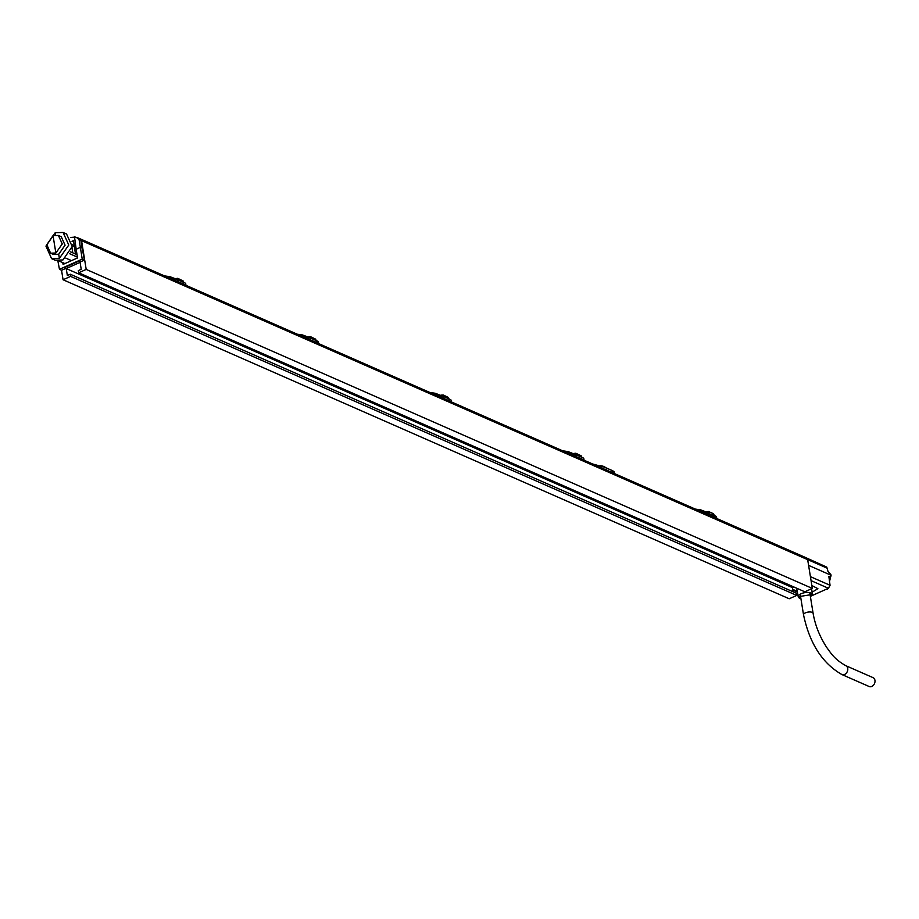 <?xml version="1.0" encoding="UTF-8"?>
<svg xmlns="http://www.w3.org/2000/svg" width="919" height="919" viewBox="0 0 919 919"><rect width="100%" height="100%" fill="white"/><g stroke="black" fill="none" stroke-linecap="round" stroke-linejoin="round"><path stroke-width="1.38" d="M81.538 240.652A2.424 1.861 -66.3 0 0 80.872 239.468A17.92 13.728 -66.3 0 0 78.724 238.205L804.86 557.213A17.92 13.728 113.7 0 1 807.008 558.476A2.424 1.861 113.7 0 1 807.663 559.66L81.538 240.652L86.202 269.416L812.327 588.424L804.814 591.79L78.689 272.782L78.333 270.6L81.217 269.313L80.091 262.352L66.225 268.555L67.351 275.516L70.246 274.218L70.591 276.389L63.078 279.755L61.539 270.232M807.663 559.66L812.327 588.424M86.202 269.416L78.689 272.782M78.724 238.205A17.92 13.728 -66.3 0 0 77.093 237.642M71.969 247.9L72.773 252.828M72.119 247.073L74.301 246.051M70.591 276.389L796.727 595.409L789.214 598.763L63.078 279.755M796.727 595.409L796.371 593.226L70.246 274.218M793.04 591.767L792.35 587.563L793.763 586.931M614.133 473.423L598.671 466.634M592.709 464.003L605.288 467.484L613.995 471.447L614.34 473.342M604.484 469.184L608.321 470.873M706.745 514.112L711.019 515.984M716.269 518.293L708.583 514.743M716.338 518.327L701.507 511.803M695.878 509.333L714.362 515.548L713.925 514.629L714.568 516.938L699.29 510.838M716.234 516.432L714.385 515.421M713.856 514.249L713.971 514.835M695.384 509.115L708.526 512.986M705.551 513.388L708.572 514.743L708.813 512.388L708.388 511.515L705.344 512.032M713.925 514.629L713.626 513.778L708.721 511.803L706.7 512.044M708.641 511.619L713.626 513.778L708.526 511.538L706.504 511.963M706.722 511.986L708.388 511.515M583.634 460.028L566.586 452.539M581.164 455.95L581.279 456.536M581.681 457.122L583.542 458.133M574.053 455.813L578.327 457.696M583.565 459.994L568.804 453.515M563.186 451.034L575.822 454.687L567.965 451.562L562.646 450.804L575.65 454.468L575.834 453.239L572.64 453.733M450.942 401.729L433.894 394.24M448.461 397.651L448.587 398.237M448.989 398.823L450.838 399.834M441.35 397.513L445.635 399.397M450.873 401.695L436.111 395.216M430.483 392.746L443.13 396.388L435.273 393.263L429.954 392.505L442.958 396.169L443.13 394.94L439.948 395.434M318.25 343.43L301.191 335.94M315.768 339.352L315.883 339.938M316.285 340.524L318.146 341.535M308.658 339.214L312.931 341.098M318.169 343.396L310.496 339.858L310.266 337.882M310.243 337.87L316.274 340.662L316.182 342.35L303.419 336.917M297.285 334.229L310.266 337.87L302.569 334.964L297.262 334.206M185.546 285.131L168.499 277.641M183.065 281.053L183.191 281.639M183.593 282.225L185.443 283.236M175.954 280.915L180.239 282.799M185.477 285.097L170.716 278.618M164.593 275.93L177.562 279.571L177.735 278.342L174.553 278.848M165.087 276.148L177.574 279.583M178.022 279.192L177.735 279.801M183.134 281.444L177.93 278.606L175.908 278.859M177.849 278.434L183.122 280.938L177.735 278.342L175.713 278.767M183.478 284.051L177.781 281.547L177.872 279.858L183.57 282.363L183.49 284.051L185.213 284.787M175.931 278.802L177.608 278.319M297.79 334.447L310.438 338.1M310.725 337.491L308.6 337.158M315.837 339.743L310.438 336.641L308.405 337.066M308.635 337.101L310.438 336.641L315.814 339.237L310.542 336.733M310.3 336.618L307.245 337.135M448.529 398.042L443.326 395.204L441.304 395.457M443.245 395.021L448.518 397.536L443.13 394.94L441.109 395.365M448.886 400.65L443.176 398.145L443.268 396.445L448.966 398.949L448.886 400.65L450.609 401.385M441.327 395.4L443.004 394.917M581.233 456.329L576.018 453.504L573.996 453.745M575.937 453.32L581.21 455.835L575.834 453.239L573.801 453.664M581.578 458.949L575.88 456.444L575.96 454.744L581.67 457.248L581.578 458.949L583.301 459.684M574.019 453.687L575.696 453.216M792.35 587.563L66.225 268.555M806.537 558.143L80.872 239.468M808.594 565.369L831.04 575.237L827.985 571.193M831.04 575.237L829.535 581.428M827.399 588.746L814.165 594.662M810.363 596.362L828.444 588.275L830.052 585.288L828.869 576.546L831.132 575.937M827.215 589.355L826.445 589.171M817.864 588.654L811.856 585.529M817.887 588.688L812.109 592.192M800.771 597.764L799.484 596.534L811.178 594.639L812.373 595.098A7.191 2.987 170.8 0 0 812.442 594.478A7.191 2.987 170.8 0 0 804.849 592.652A7.191 2.987 170.8 0 0 798.232 596.776A7.191 2.987 170.8 0 0 800.897 598.556M811.04 594.294L811.178 595.007M811.684 590.044L811.569 588.769M805.4 557.465L826.744 567.115L828.088 571.733L830.902 574.536M75.461 254.012L73.509 240.652L72.096 241.283M57.863 260.87L59.459 269.313L61.619 270.255L65.559 268.497L63.985 267.797L78.839 261.157L80.424 261.858L84.364 260.088L80.677 239.468L74.485 236.723L76.174 249.244L80.378 247.36L79.08 239.629L76.484 237.366M73.612 241.398L72.992 241.674M59.459 269.313L82.216 259.135L80.378 247.36L82.802 248.429M84.364 260.088L82.216 259.135M65.559 268.497L65.387 267.176M63.549 262.983L63.71 264.109M62.756 262.639L63.089 264.396L77.529 257.94L76.174 249.244M74.542 237.136L70.499 237.481M72.004 241.249L73.704 241.984M74.232 245.626L72.337 244.787M77.024 254.701L70.637 251.898M77.403 257.125L69.672 253.724M71.498 260.628L65.846 258.147M58.805 260.904L64.904 263.581M63.089 232.484L66.559 234.012L72.199 246.533L62.94 259.951L55.06 260.169L51.59 258.653L59.367 258.377L68.776 245.028L63.089 232.484L55.22 232.714L45.95 246.131L51.59 258.653M59.367 258.377L58.701 254.253L65.077 245.189L61.217 236.688L58.402 235.448L53.038 235.597L46.8 244.707L50.614 253.196L55.852 253.001L62.274 243.96L58.402 235.448M55.577 234.965L55.22 232.714M50.614 253.196L53.428 254.425L58.701 254.253M53.038 235.597L55.852 253.001M841.93 674.557A4.848 3.71 113.7 0 0 844.584 674.466A4.848 3.71 113.7 0 0 847.743 669.997A4.848 3.71 113.7 0 0 845.825 665.689L873.05 677.648A4.848 3.71 113.7 0 1 874.957 681.955A4.848 3.71 113.7 0 1 871.809 686.436A4.848 3.71 113.7 0 1 869.156 686.516L841.93 674.557C822.402 663.369 809.605 643.472 803.539 614.868A4.848 2.01 170.8 0 1 805.469 612.835A4.848 2.01 170.8 0 1 810.34 611.974A4.848 2.01 170.8 0 1 813.108 613.318L809.892 593.433M606.574 469.988L606.207 467.897M611.905 470.402L612.284 472.492M705.413 511.975L707.033 511.665M600.819 465.657L604.151 466.519A4.848 3.71 113.7 0 1 605.38 467.53M174.621 278.779L176.241 278.468M307.325 337.078L308.945 336.768M440.017 395.377L441.637 395.067M572.709 453.676L574.341 453.366M830.052 585.288L810.42 576.661M797.244 591.342L792.637 589.32M828.444 588.275L811.063 580.647M827.445 568.287L807.652 559.602M826.744 567.115L806.916 558.407M78.402 238.469L80.677 239.468M79.08 239.629L81.366 240.64M605.288 467.484L612.674 470.735M714.27 517.248L716.004 517.983M716.671 517.937L716.487 516.685M695.35 509.103L700.669 509.861L708.354 512.768M604.151 466.519L607.137 468.816M583.979 459.638L583.783 458.386M575.88 456.444L572.859 455.089M451.275 401.339L451.091 400.087M443.176 398.145L440.155 396.79M318.583 343.04L318.399 341.788M316.182 342.35L317.905 343.086M310.484 339.846L307.463 338.502M185.879 284.741L185.695 283.489M177.781 281.547L174.759 280.203M164.558 275.907L169.877 276.665L177.562 279.583M797.37 592.02L792.752 589.987M812.442 594.478L811.626 588.746M798.232 596.776L796.67 588.206M800.323 594.984L803.539 614.868M845.825 665.689C834.441 659.291 831.121 653.42 827.043 647.906C819.863 637.028 815.21 625.494 813.108 613.318"/></g></svg>
